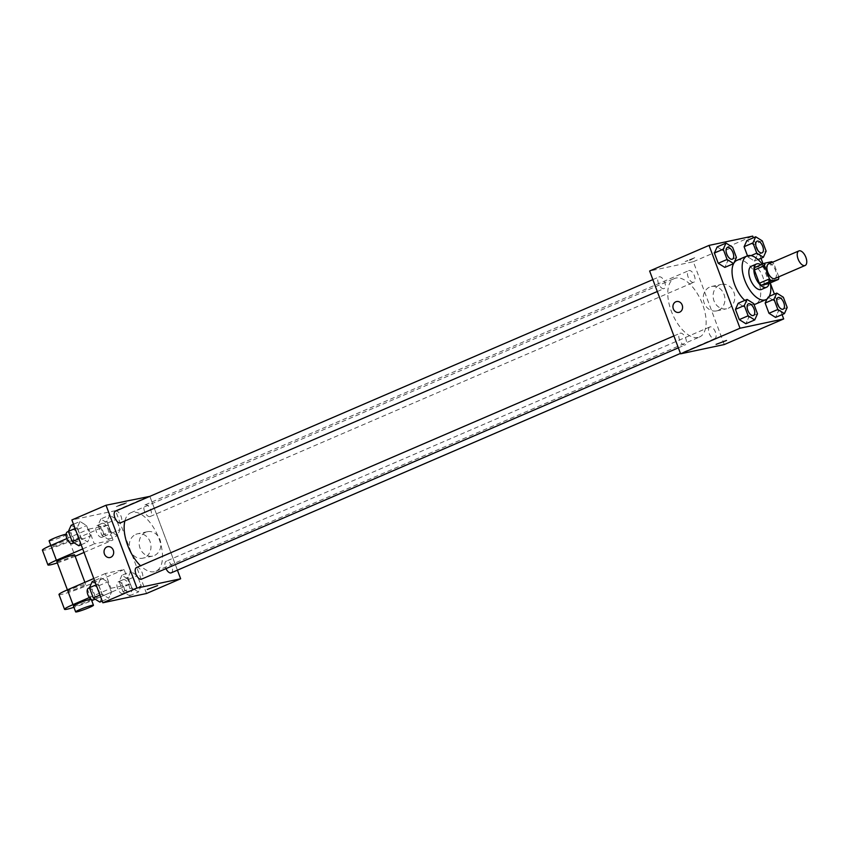 <?xml version="1.0" encoding="UTF-8"?>
<svg xmlns="http://www.w3.org/2000/svg" width="848" height="848" viewBox="0 0 848 848"><rect width="100%" height="100%" fill="white"/><g stroke="black" fill="none" stroke-linecap="round" stroke-linejoin="round"><path stroke-width="0.64" stroke-dasharray="4.24 3.18" d="M768.511 263.993A7.929 3.933 -113.3 0 1 775.263 269.717A7.929 3.933 -113.3 0 1 774.786 278.547M778.782 276.83L773.853 263.654A11.872 5.883 -113.3 0 0 772.539 262.265M768.352 283.762A11.872 5.883 -113.3 0 0 768.691 281.26L763.741 268.01A11.872 5.883 -113.3 0 0 761.716 266.007L754.731 267.502M769.009 283.476A12.678 6.286 66.7 0 0 760.963 264.809M751.466 266.166A12.678 6.286 -113.3 0 1 762.257 275.324A12.678 6.286 -113.3 0 1 761.493 289.454M763.741 268.01L773.853 263.654M768.691 281.26L778.803 276.904M761.716 266.007L771.828 261.65M762.246 264.258A23.776 11.787 -113.3 0 1 770.291 282.925M753.999 304.464A23.776 11.787 -113.3 0 1 744.798 300.404M736.954 260.336A23.776 11.787 -113.3 0 1 757.19 277.508A23.776 11.787 -113.3 0 1 755.78 303.997M736.435 257.474L727.584 261.29L724.817 267.406L727.584 261.29L723.747 251.04L717.154 246.916L723.747 251.04L732.598 247.234M751.021 255.63L747.925 256.965L747.491 255.81L747.925 256.965L754.519 261.089L757.285 254.972L753.448 244.722L746.855 240.599L753.448 244.722L762.299 240.917M782.068 314.619L774.415 294.129M770.344 283.243L763.105 263.887M761.016 258.29L753.353 237.8M757.497 313.802L748.646 317.618L745.88 323.735L748.646 317.618L744.809 307.368L738.216 303.245L744.809 307.368L753.66 303.552M787.188 307.485L778.337 311.301L775.581 317.417L778.337 311.301L774.51 301.051L767.917 296.927L766.952 299.047L767.917 296.927L769.231 296.355M698.052 337.472A31.832 15.773 -113.3 0 1 671.86 312.562A31.832 15.773 -113.3 0 1 674.351 278.547A31.832 15.773 -113.3 0 1 701.434 301.528A31.832 15.773 -113.3 0 1 699.547 336.995A31.832 15.773 -113.3 0 1 698.052 337.472M724.266 344.542L693.304 261.703L649.632 271M693.484 282.363A6.339 3.138 -113.3 0 1 688.258 277.402A6.339 3.138 -113.3 0 1 688.756 270.629A6.339 3.138 -113.3 0 1 694.152 275.208A6.339 3.138 -113.3 0 1 693.781 282.267A6.339 3.138 -113.3 0 1 693.484 282.363M663.783 288.68A6.339 3.138 -113.3 0 1 658.567 283.72A6.339 3.138 -113.3 0 1 659.066 276.946A6.339 3.138 -113.3 0 1 664.461 281.525A6.339 3.138 -113.3 0 1 664.079 288.585A6.339 3.138 -113.3 0 1 663.783 288.68M684.845 345.009A6.339 3.138 -113.3 0 1 679.619 340.048A6.339 3.138 -113.3 0 1 680.117 333.275A6.339 3.138 -113.3 0 1 685.513 337.854A6.339 3.138 -113.3 0 1 685.142 344.913A6.339 3.138 -113.3 0 1 684.845 345.009M710.115 326.862A6.339 3.138 66.7 0 0 709.818 326.957A6.339 3.138 66.7 0 0 709.437 334.017A6.339 3.138 66.7 0 0 714.832 338.596A6.339 3.138 66.7 0 0 715.33 331.822A6.339 3.138 66.7 0 0 710.115 326.862M693.304 261.703L752.717 236.104M728.305 308.227A12.466 10.78 -102 0 0 734.23 293.313A12.466 10.78 -102 0 0 721.362 284.398A12.466 10.78 -102 0 0 713.412 298.835A12.466 10.78 -102 0 0 726.545 308.778A12.466 10.78 -102 0 0 728.305 308.227M694.766 257.675L685.152 261.523L690.516 260.029L694.766 257.675L685.152 261.523L690.516 260.029L694.766 257.675M716.115 344.352L726.513 340.472M718.447 310.315A12.466 10.78 -102 0 0 724.372 295.411A12.466 10.78 -102 0 0 711.504 286.486A12.466 10.78 -102 0 0 703.554 300.923A12.466 10.78 -102 0 0 716.687 310.877A12.466 10.78 -102 0 0 718.447 310.315M676.609 301.538L676.598 301.538A5.544 4.791 78 0 1 682.333 305.513A5.544 4.791 78 0 1 679.693 312.149A5.544 4.791 78 0 1 678.909 312.393L678.909 312.393M124.879 520.926A31.832 15.773 -113.3 0 1 130.74 512.786A31.832 15.773 -113.3 0 1 157.823 535.766A31.832 15.773 -113.3 0 1 155.937 571.245A31.832 15.773 -113.3 0 1 154.442 571.711A31.832 15.773 -113.3 0 1 140.535 565.775M171.222 572.845A6.339 3.138 66.7 0 0 171.72 566.061A6.339 3.138 66.7 0 0 166.505 561.1A6.339 3.138 66.7 0 0 166.208 561.196A6.339 3.138 66.7 0 0 165.985 568.616M115.445 511.185A6.339 3.138 -113.3 0 1 120.84 515.764A6.339 3.138 -113.3 0 1 120.469 522.834M136.507 567.513A6.339 3.138 -113.3 0 1 141.902 572.093A6.339 3.138 -113.3 0 1 141.531 579.163M149.863 516.612A6.339 3.138 -113.3 0 1 144.648 511.641A6.339 3.138 -113.3 0 1 145.146 504.867A6.339 3.138 -113.3 0 1 150.541 509.447A6.339 3.138 -113.3 0 1 150.16 516.517A6.339 3.138 -113.3 0 1 149.863 516.612M177.433 570.163L149.842 496.366L177.433 570.163M778.104 297.531A6.339 3.138 -113.3 0 1 783.478 302.111A6.339 3.138 -113.3 0 1 783.128 309.17M778.337 311.301L774.51 301.051L783.361 297.235M774.51 301.051L767.917 296.927M757.041 241.203A6.339 3.138 -113.3 0 1 762.416 245.793A6.339 3.138 -113.3 0 1 762.066 252.842M747.925 256.965L754.519 261.089L758.048 259.573M754.519 261.089L757.285 254.972L766.126 251.156M757.285 254.972L753.448 244.722M748.413 303.849A6.339 3.138 -113.3 0 1 753.787 308.428A6.339 3.138 -113.3 0 1 753.427 315.488M748.646 317.618L744.809 307.368M727.351 247.521A6.339 3.138 -113.3 0 1 732.725 252.11A6.339 3.138 -113.3 0 1 732.365 259.159M727.584 261.29L723.747 251.04M121.9 575.294L119.133 581.41L122.971 591.66L129.564 595.784L132.33 589.667L128.493 579.417L121.9 575.294L130.751 571.478L127.984 577.594L131.822 587.844L138.415 591.978L141.171 585.851L137.344 575.612L130.751 571.478L127.984 577.594L131.822 587.844L138.415 591.978L141.171 585.851L137.344 575.612L130.751 571.478M127.942 591.459A6.339 3.138 -113.3 0 1 122.727 586.498A6.339 3.138 -113.3 0 1 123.225 579.714A6.339 3.138 -113.3 0 1 128.62 584.293A6.339 3.138 -113.3 0 1 128.239 591.363A6.339 3.138 -113.3 0 1 127.942 591.459M119.133 581.41L127.984 577.594M122.971 591.66L131.822 587.844M129.564 595.784L138.415 591.978M132.33 589.667L141.171 585.851M128.493 579.417L137.344 575.612M122.886 593.632A6.339 3.138 -113.3 0 1 117.671 588.671A6.339 3.138 -113.3 0 1 118.169 581.898A6.339 3.138 -113.3 0 1 123.564 586.477A6.339 3.138 -113.3 0 1 123.183 593.536A6.339 3.138 -113.3 0 1 122.886 593.632M100.838 518.965L98.082 525.082L101.908 535.332L108.502 539.455L111.268 533.339L107.431 523.089L100.838 518.965L109.689 515.149L106.922 521.266L110.759 531.516L117.353 535.65L120.119 529.523L116.282 519.283L109.689 515.149L106.922 521.266L110.759 531.516L117.353 535.65L120.119 529.523L116.282 519.283L109.689 515.149M106.88 535.13A6.339 3.138 -113.3 0 1 101.665 530.17A6.339 3.138 -113.3 0 1 102.163 523.386A6.339 3.138 -113.3 0 1 107.558 527.965A6.339 3.138 -113.3 0 1 107.177 535.035A6.339 3.138 -113.3 0 1 106.88 535.13M98.082 525.082L106.922 521.266M101.908 535.332L110.759 531.516M108.502 539.455L117.353 535.65M111.268 533.339L120.119 529.523M107.431 523.089L116.282 519.283M101.824 537.303A6.339 3.138 -113.3 0 1 96.608 532.343A6.339 3.138 -113.3 0 1 97.107 525.569A6.339 3.138 -113.3 0 1 102.502 530.148A6.339 3.138 -113.3 0 1 102.12 537.219A6.339 3.138 -113.3 0 1 101.824 537.303M99.863 602.101L102.629 595.985L98.803 585.735L92.199 581.611M98.251 597.776A6.339 3.138 -113.3 0 1 93.026 592.816A6.339 3.138 -113.3 0 1 93.524 586.032A6.339 3.138 -113.3 0 1 98.919 590.611A6.339 3.138 -113.3 0 1 98.548 597.681A6.339 3.138 -113.3 0 1 98.251 597.776M101.05 577.795L98.294 583.912L102.12 594.162L108.714 598.296L111.48 592.169L107.643 581.919L101.05 577.795L98.294 583.912L102.12 594.162L108.714 598.296L111.48 592.169L107.643 581.919L101.05 577.795L94.552 580.594M96.142 584.844L98.294 583.912M99.979 595.084L102.12 594.162M102.216 601.094L108.714 598.296M102.629 595.985L111.48 592.169M98.803 585.735L107.643 581.919M88.468 588.215A6.339 3.138 -113.3 0 1 93.863 592.794A6.339 3.138 -113.3 0 1 93.492 599.854M78.811 545.773L81.567 539.657L77.74 529.406L71.147 525.283M77.189 541.448A6.339 3.138 -113.3 0 1 71.974 536.487A6.339 3.138 -113.3 0 1 72.462 529.703A6.339 3.138 -113.3 0 1 77.857 534.282A6.339 3.138 -113.3 0 1 77.486 541.353A6.339 3.138 -113.3 0 1 77.189 541.448M79.998 521.467L77.232 527.583L81.058 537.833L87.651 541.967L90.418 535.841L86.591 525.601L79.998 521.467L77.232 527.583L81.058 537.833L87.651 541.967L90.418 535.841L86.591 525.601L79.998 521.467L73.5 524.265M75.08 528.516L77.232 527.583M78.917 538.756L81.058 537.833M81.164 544.766L87.651 541.967M81.567 539.657L90.418 535.841M77.74 529.406L86.591 525.601M67.405 531.887A6.339 3.138 -113.3 0 1 72.801 536.466A6.339 3.138 -113.3 0 1 72.43 543.536M157.611 585.608L147.223 589.498M145.655 532.268A12.466 10.78 -102 0 0 139.719 547.183A12.466 10.78 -102 0 0 152.598 556.097A12.466 10.78 -102 0 0 160.537 541.66A12.466 10.78 -102 0 0 147.404 531.707A12.466 10.78 -102 0 0 145.655 532.268M146.524 593.494L115.551 510.655L149.683 495.953M135.797 534.367A12.466 10.78 78 0 1 137.546 533.805A12.466 10.78 78 0 1 150.679 543.759A12.466 10.78 78 0 1 142.74 558.196A12.466 10.78 78 0 1 129.861 549.281A12.466 10.78 78 0 1 135.797 534.367M124.179 504.136L126.649 502.769L121.285 504.274L116.25 506.659L124.179 504.136L116.25 506.659L121.285 504.274L126.649 502.779L124.179 504.136M115.551 510.655L71.879 519.951M110.017 557.528L110.017 557.528A5.544 4.791 -102 0 0 113.547 551.105A5.544 4.791 -102 0 0 107.707 546.674L107.707 546.674M66.875 538.565L88.786 529.131L94.319 543.918L113.028 539.943L107.505 525.145L69.578 541.49A19.016 1.632 -20.5 0 1 42.4 550.14M88.786 529.131L107.505 525.145M89.379 597.564L110.908 588.3L105.375 573.502L124.094 569.527L129.617 584.314L95.167 599.165M110.908 588.3L129.617 584.314M69.218 591.12A9.508 0.816 -20.5 0 1 67.904 591.183A9.508 0.816 -20.5 0 1 76.521 587.092A9.508 0.816 -20.5 0 1 85.712 584.526A9.508 0.816 -20.5 0 1 79.373 587.738A9.508 0.816 -20.5 0 1 69.218 591.12M105.375 573.502L93.778 578.506M124.094 569.527L86.167 585.862L91.701 600.66A19.016 1.632 -20.5 0 1 73.924 607.295M58.989 594.512A19.016 1.632 159.5 0 0 86.167 585.862M74.656 554.942A9.508 0.816 -20.5 0 1 68.317 558.154A9.508 0.816 -20.5 0 1 58.162 561.546A9.508 0.816 -20.5 0 1 56.837 561.599M69.578 541.49L75.143 556.267M84.026 552.44L113.028 539.943M82.712 548.921L94.319 543.918M75.101 556.277A19.016 1.632 -20.5 0 1 57.335 562.924M90.959 599.229A9.508 0.816 -20.5 0 1 91.245 599.313A9.508 0.816 -20.5 0 1 84.906 602.525A9.508 0.816 -20.5 0 1 74.751 605.917A9.508 0.816 -20.5 0 1 73.426 605.981M67.798 540.208A9.508 0.816 -20.5 0 1 69.123 540.155A9.508 0.816 -20.5 0 1 60.505 544.246A9.508 0.816 -20.5 0 1 51.304 546.812A9.508 0.816 -20.5 0 1 57.643 543.6A9.508 0.816 -20.5 0 1 67.798 540.208M49.099 540.897A9.508 0.816 159.5 0 0 58.289 538.321A9.508 0.816 159.5 0 0 66.907 534.229A9.508 0.816 159.5 0 0 66.123 534.198M716.687 310.877L726.545 308.778M711.504 286.486L721.362 284.398M155.937 571.245L699.547 336.995M130.74 512.786L674.351 278.547M709.818 326.957L166.208 561.196M714.832 338.596L680.446 353.415M657.295 291.511L664.079 288.585M652.854 279.617L659.066 276.946M678.358 347.839L685.142 344.913M673.916 335.946L680.117 333.275M150.16 516.517L693.781 282.267M145.146 504.867L688.756 270.629M123.183 593.536L128.239 591.363M118.169 581.898L123.225 579.714M102.12 537.219L107.177 535.035M97.107 525.569L102.163 523.386M95.146 599.144L98.548 597.681M89.464 587.781L93.524 586.032M74.083 542.815L77.486 541.353M68.402 531.463L72.462 529.703M147.404 531.707L137.546 533.805M152.598 556.097L142.74 558.196M85.712 584.526L84.895 582.332M67.904 591.183L67.405 589.869M50.816 545.487L51.304 546.812M66.907 534.229L69.123 540.155"/><path stroke-width="1.27" d="M804.763 265.594A7.929 3.933 -113.3 0 1 798.233 259.393A7.929 3.933 -113.3 0 1 798.858 250.923A7.929 3.933 -113.3 0 1 805.6 256.647A7.929 3.933 -113.3 0 1 805.134 265.477A7.929 3.933 -113.3 0 1 804.763 265.594M805.134 265.477L774.786 278.547A7.929 3.933 -113.3 0 1 774.415 278.663A7.929 3.933 -113.3 0 1 767.896 272.462A7.929 3.933 -113.3 0 1 768.511 263.993L798.858 250.923M778.464 279.405L768.352 283.762L761.366 285.246L771.479 280.889L778.464 279.405A11.872 5.883 -113.3 0 0 778.803 276.904L778.782 276.83M761.366 285.246A11.872 5.883 -113.3 0 1 759.331 283.253L754.381 270.003L764.493 265.636A11.872 5.883 -113.3 0 1 764.843 263.145L771.828 261.65A11.872 5.883 -113.3 0 1 772.539 262.265M764.493 265.636L769.454 278.897A11.872 5.883 -113.3 0 0 771.479 280.889M759.331 283.253L769.454 278.897M754.381 270.003A11.872 5.883 -113.3 0 1 754.731 267.502L764.843 263.145M760.963 264.809A12.678 6.286 66.7 0 0 756.522 263.982A12.678 6.286 66.7 0 0 755.303 276.957A12.678 6.286 66.7 0 0 766.56 287.271A12.678 6.286 66.7 0 0 769.009 283.476M766.56 287.271L761.493 289.454A12.678 6.286 -113.3 0 1 760.9 289.645A12.678 6.286 -113.3 0 1 750.247 279.14A12.678 6.286 -113.3 0 1 751.466 266.166L756.522 263.982M770.291 282.925A23.776 11.787 -113.3 0 1 765.892 299.641A23.776 11.787 -113.3 0 1 764.779 300.001A23.776 11.787 -113.3 0 1 745.212 281.388A23.776 11.787 -113.3 0 1 747.077 255.979A23.776 11.787 -113.3 0 1 762.246 264.258M765.892 299.641L755.78 303.997A23.776 11.787 -113.3 0 1 754.667 304.358A23.776 11.787 -113.3 0 1 753.999 304.464M744.798 300.404A23.776 11.787 -113.3 0 1 733.615 263.622M733.849 263.209A23.776 11.787 -113.3 0 1 736.954 260.336L747.077 255.979M726.005 243.1L717.154 246.916L714.398 253.033L718.224 263.283L724.817 267.406L733.668 263.601L736.435 257.474L732.598 247.234L726.005 243.1L723.249 249.217L727.075 259.467L733.668 263.601M755.706 236.783L746.855 240.599L744.088 246.715L747.491 255.81L744.088 246.715L752.939 242.899L756.776 253.149L763.37 257.283L766.126 251.156L762.299 240.917L755.706 236.783L752.939 242.899M753.353 237.8L752.717 236.104L709.045 245.401L740.018 328.229L783.69 318.943L782.068 314.619M774.415 294.129L770.344 283.243M763.105 263.887L761.016 258.29M747.067 299.429L738.216 303.245L735.449 309.361L739.286 319.611L745.88 323.735L754.731 319.929L757.497 313.802L753.66 303.552L747.067 299.429L744.3 305.545L748.137 315.795L754.731 319.929M774.001 299.227L765.15 303.043L766.952 299.047L765.15 303.043L768.977 313.294L775.581 317.417L784.421 313.612L787.188 307.485L783.361 297.235L776.768 293.111L774.001 299.227L777.828 309.478L784.421 313.612M709.045 245.401L649.632 271L680.594 353.828L740.018 328.229M679.693 312.149A5.544 4.791 78 0 1 678.909 312.393A5.544 4.791 78 0 1 673.068 307.962A5.544 4.791 78 0 1 676.598 301.538A5.544 4.791 78 0 1 682.333 305.513A5.544 4.791 78 0 1 679.693 312.149M680.594 353.828L724.266 344.542L783.69 318.943M726.513 340.472L716.115 344.352M678.909 312.393A5.544 4.791 78 0 1 673.068 307.962A5.544 4.791 78 0 1 676.609 301.538M140.535 565.775A31.832 15.773 -113.3 0 1 124.879 520.926M165.985 568.616A6.339 3.138 66.7 0 0 171.222 572.845L680.446 353.415M657.295 291.511L120.469 522.834A6.339 3.138 -113.3 0 1 120.172 522.93A6.339 3.138 -113.3 0 1 114.957 517.958A6.339 3.138 -113.3 0 1 115.445 511.185L652.854 279.617M678.358 347.839L141.531 579.163A6.339 3.138 -113.3 0 1 141.234 579.248A6.339 3.138 -113.3 0 1 136.009 574.287A6.339 3.138 -113.3 0 1 136.507 567.513L673.916 335.946M102.852 602.78L71.879 519.951L106.021 505.238L149.842 496.366L106.021 505.238L136.984 588.077L180.656 578.781L177.433 570.163L180.656 578.781L146.524 593.494L102.852 602.78L136.984 588.077L180.656 578.781M782.81 309.276A6.339 3.138 -113.3 0 1 777.584 304.315A6.339 3.138 -113.3 0 1 778.082 297.531A6.339 3.138 -113.3 0 1 778.104 297.531L778.125 297.521A6.339 3.138 -113.3 0 1 783.52 302.1A6.339 3.138 -113.3 0 1 783.149 309.16A6.339 3.138 -113.3 0 1 783.107 309.181A6.339 3.138 -113.3 0 1 782.81 309.276M769.231 296.355L776.768 293.111M765.15 303.043L768.977 313.294L777.828 309.478M768.977 313.294L775.581 317.417M783.107 309.181L783.149 309.16A6.339 3.138 -113.3 0 1 782.852 309.255A6.339 3.138 -113.3 0 1 777.627 304.294A6.339 3.138 -113.3 0 1 778.125 297.521M761.748 252.948A6.339 3.138 -113.3 0 1 756.533 247.987A6.339 3.138 -113.3 0 1 757.031 241.214A6.339 3.138 -113.3 0 1 757.041 241.203A6.339 3.138 -113.3 0 1 762.458 245.772A6.339 3.138 -113.3 0 1 762.087 252.842A6.339 3.138 -113.3 0 1 762.045 252.852A6.339 3.138 -113.3 0 1 761.748 252.948M746.855 240.599L744.088 246.715M751.021 255.63L756.776 253.149M758.048 259.573L763.37 257.283M762.045 252.852L762.087 252.842A6.339 3.138 -113.3 0 1 761.79 252.927A6.339 3.138 -113.3 0 1 756.564 247.966A6.339 3.138 -113.3 0 1 757.063 241.192L757.063 241.192M753.427 315.488A6.339 3.138 -113.3 0 1 753.406 315.498A6.339 3.138 -113.3 0 1 753.109 315.594A6.339 3.138 -113.3 0 1 747.894 310.633A6.339 3.138 -113.3 0 1 748.392 303.849A6.339 3.138 -113.3 0 1 748.413 303.849A6.339 3.138 -113.3 0 1 753.83 308.418A6.339 3.138 -113.3 0 1 753.448 315.477A6.339 3.138 -113.3 0 1 753.151 315.573A6.339 3.138 -113.3 0 1 747.936 310.612A6.339 3.138 -113.3 0 1 748.434 303.838L748.434 303.838M738.216 303.245L735.449 309.361L744.3 305.545M735.449 309.361L739.286 319.611L748.137 315.795M739.286 319.611L745.88 323.735M732.386 259.159L732.343 259.17A6.339 3.138 -113.3 0 1 732.343 259.17A6.339 3.138 -113.3 0 1 732.047 259.265A6.339 3.138 -113.3 0 1 726.831 254.305A6.339 3.138 -113.3 0 1 727.33 247.531A6.339 3.138 -113.3 0 1 727.351 247.521A6.339 3.138 -113.3 0 1 732.767 252.089A6.339 3.138 -113.3 0 1 732.386 259.159A6.339 3.138 -113.3 0 1 732.089 259.244A6.339 3.138 -113.3 0 1 726.874 254.283A6.339 3.138 -113.3 0 1 727.372 247.51L727.33 247.531M717.154 246.916L714.398 253.033L723.249 249.217M714.398 253.033L718.224 263.283L727.075 259.467M718.224 263.283L724.817 267.406M94.552 580.594L92.199 581.611L89.443 587.728L93.269 597.978L99.863 602.101L102.216 601.094M89.443 587.728L96.142 584.844M93.269 597.978L99.979 595.084M95.146 599.144L93.492 599.854A6.339 3.138 -113.3 0 1 93.195 599.949A6.339 3.138 -113.3 0 1 87.969 594.989A6.339 3.138 -113.3 0 1 88.468 588.215L89.464 587.781M73.5 524.265L71.147 525.283L68.381 531.399L72.207 541.649L78.811 545.773L81.164 544.766M68.381 531.399L75.08 528.516M72.207 541.649L78.917 538.756M74.083 542.815L72.43 543.536A6.339 3.138 -113.3 0 1 72.133 543.621A6.339 3.138 -113.3 0 1 66.907 538.66A6.339 3.138 -113.3 0 1 67.405 531.887L68.402 531.463M147.223 589.487L157.611 585.608M104.431 554.009A5.544 4.791 78 0 1 107.707 546.684A5.544 4.791 78 0 1 113.547 551.105A5.544 4.791 78 0 1 110.017 557.528A5.544 4.791 78 0 1 104.431 554.009M106.021 505.238L136.984 588.077M107.707 546.674A5.544 4.791 -102 0 0 104.442 554.009A5.544 4.791 -102 0 0 110.017 557.528M93.778 578.506L67.448 589.848A19.016 1.632 159.5 0 0 58.989 594.512L64.522 609.309A19.016 1.632 -20.5 0 1 72.981 604.635L89.379 597.564M67.405 589.869L56.837 561.599A9.508 0.816 -20.5 0 1 65.466 557.507A9.508 0.816 -20.5 0 1 74.656 554.942L84.895 582.332M75.143 556.267L84.026 552.44M57.335 562.924A19.016 1.632 -20.5 0 1 47.933 564.938A19.016 1.632 -20.5 0 1 56.392 560.263L82.712 548.921M75.642 611.896A9.508 0.816 -20.5 0 1 84.259 607.804A9.508 0.816 -20.5 0 1 93.46 605.239A9.508 0.816 -20.5 0 1 87.121 608.44A9.508 0.816 -20.5 0 1 76.967 611.832A9.508 0.816 -20.5 0 1 75.642 611.896L73.426 605.981A9.508 0.816 -20.5 0 1 81.058 602.26A9.508 0.816 -20.5 0 1 90.959 599.229M95.167 599.165L91.743 600.638M73.924 607.295A19.016 1.632 -20.5 0 1 64.522 609.309M47.933 564.938L42.4 550.14A19.016 1.632 -20.5 0 1 50.859 545.476L66.875 538.565M66.123 534.198A9.508 0.816 159.5 0 0 65.593 534.293A9.508 0.816 159.5 0 0 55.438 537.685A9.508 0.816 159.5 0 0 49.099 540.897L50.816 545.487M67.448 589.848L72.981 604.635M50.859 545.476L56.392 560.263M93.46 605.239L91.298 599.472"/></g></svg>
